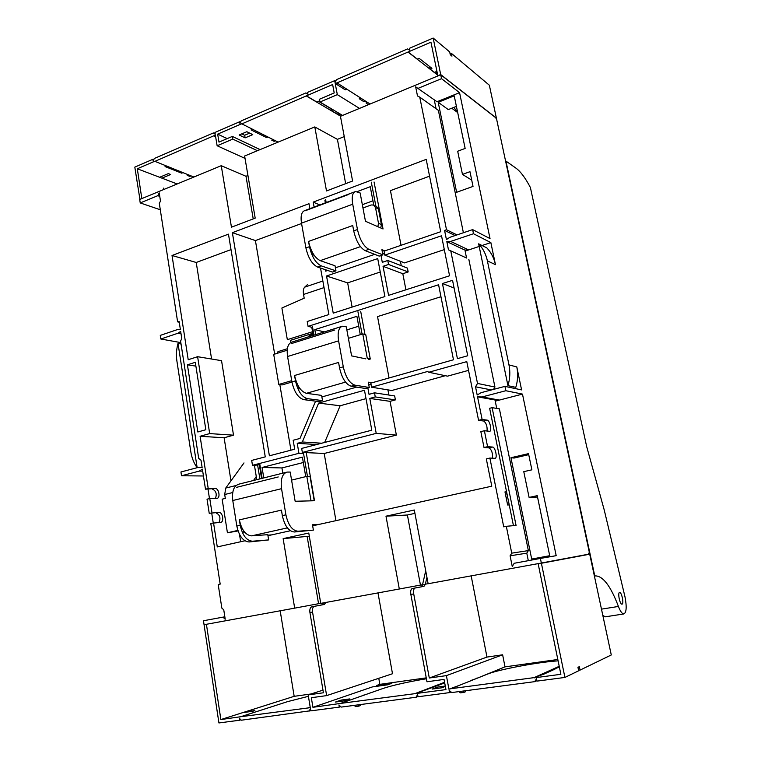 <?xml version="1.0" encoding="UTF-8"?>
<svg xmlns="http://www.w3.org/2000/svg" width="761" height="761" viewBox="0 0 761 761"><rect width="100%" height="100%" fill="white"/><g stroke="black" fill="none" stroke-linecap="round" stroke-linejoin="round"><path stroke-width="1.14" d="M247.943 175.487L245.993 176.276L221.251 165.689L139.71 199.477L140.233 202.93L157.812 195.682L159.22 192.875L160.485 201.066L159.315 203.406L177.617 321.865L179.235 322.198M177.617 321.865L179.111 321.351L180.376 329.551L177.446 329.58L160.276 335.392L160.828 339.006L180.823 342.612M157.812 195.682L159.762 196.376M140.233 202.93L160.295 209.77M463.392 232.742L438.384 110.374L419.758 97.142L446.498 229.736L457.019 234.902M415.658 86.821L437.004 101.746L415.658 86.821L417.494 95.953L419.758 97.142M434.369 100.366L436.082 108.737M418.36 88.228L441.532 78.668L459.568 92.661L490.027 238.602L472.638 229.613L473.485 233.741L450.655 241.427L468.652 249.931L479.183 246.45L465.133 251.092L466.55 258.017L448.476 249.817L446.831 241.627L464.933 250.103L468.652 249.931M437.004 101.746L459.568 92.661M344.257 136.59L337.408 139.358L314.797 126.925L244.623 156.005L255.192 218.141L231.458 227.187L221.251 165.689M312.657 525.813L491.787 486.184L486.308 458.893L489.884 458.055L503.725 526.84L506.322 526.308L511.744 553.152L510.098 555.806L512.248 566.469L514.217 563.273L540.396 558.431L541.347 563.035L589.68 553.989L496.429 118.288L440.724 74.749L340.452 116.3L352.59 181.013L326.507 190.954L314.797 126.925M451.749 108.214L457.694 112.58M337.408 139.358L345.665 183.658M245.993 176.276L253.223 218.892M319.791 204.956L313.209 202.103L314.103 207.087M327.668 270.45L325.66 271.144L325.394 269.689M429.565 176.162L390.45 190.631L401.047 245.308M444.31 249.608L404.519 262.897L384.809 255.116L384.048 251.14L440.714 231.715L426.198 159.372L313.209 202.103M446.498 229.736L444.567 230.402L455.116 235.549M541.347 563.035L428.139 583.735L414.307 510.013L385.989 516.186L399.306 589.004L320.742 603.378L308.776 533.033L283.14 538.626L294.678 608.144L320.733 603.311M414.935 513.361L407.401 514.997L420.462 585.076L422.545 584.695M425.37 584.172L428.129 583.668M420.462 585.076L399.306 589.004M294.678 608.144L204.062 624.714L203.463 620.757L222.916 617.152L225.208 619.197L223.753 609.808L221.851 608.125L218.198 584.515L220.186 584.115L210.778 523.359L220.709 522.341C224.409 521.979 222.631 511.972 218.949 512.362L209.218 513.285L218.949 512.362M290.35 530.75L267.948 535.706M244.909 540.795L217.275 546.912L213.518 522.721M222.916 617.152L224.837 616.81M181.032 343.982L178.017 343.449C176.4 349.28 176.019 355.13 176.894 360.99L190.83 451.834C191.772 457.827 193.874 463.126 197.128 467.711M178.017 343.449L197.156 467.701M540.396 558.431L556.186 555.663L522.474 394.103L505.837 390.726L504.943 386.379L481.199 392.647L477.185 394.997L475.539 386.797L491.406 389.946M508.976 364.89L516.805 366.935C518.184 373.765 517.851 380.567 515.796 387.349L507.939 385.656C510.032 378.759 510.374 371.834 508.976 364.89L487.392 260.871L495.459 264.647C494.041 258.074 491.159 252.481 486.812 247.867L478.64 243.834L507.939 385.656M478.64 243.834C483.045 248.505 485.965 254.193 487.392 260.871M471.725 180.119L462.469 174.412L469.965 171.672L473.028 186.416L456.629 192.295L438.203 102.278L448.277 109.594L456.41 106.369M462.469 174.412L457.684 151.23L465.142 148.424L454.222 95.838L438.203 102.278M506.988 493.813L505.437 494.155M528.724 454.659L514.094 458.046L510.954 457.722L531.692 559.05L549.708 555.711L537.247 495.677L529.095 497.409L537.532 497.047M529.095 497.409L523.777 471.649L531.882 469.832L528.514 453.642L510.954 457.722M407.401 514.997L385.989 516.186M283.14 538.626L309.318 536.229M307.187 536.695L318.564 603.711M510.098 555.806L526.783 553.171L528.372 550.603L499.397 408.847L492.12 407.668L516.063 525.413L506.322 526.308M528.315 560.667L526.783 553.171M511.744 553.152L528.372 550.603M489.884 458.055L495.059 458.331C497.684 458.284 495.259 446.992 492.633 447.059L487.582 446.669L484.025 447.525L489.104 447.906L492.633 447.059M506.588 491.863L504.971 491.891L507.635 505L509.242 504.923L489.637 408.305L492.12 407.668M219.006 522.436C220.861 518.051 219.929 514.912 216.229 513.009M211.958 512.629L209.76 498.522L207.04 499.197L209.218 513.285M209.76 498.522L217.037 498.36C220.661 497.979 218.854 488.191 215.211 488.467L208.21 488.505L205.489 489.19L215.211 488.467M215.401 498.407C217.085 494.089 216.124 490.997 212.509 489.142M513.447 525.651L509.242 504.923M492.415 458.198C492.871 453.356 491.768 449.922 489.104 447.906M487.582 446.669L484.386 430.745L480.838 431.62L484.025 447.525M484.386 430.745L489.646 431.306C492.234 431.259 489.808 420.215 487.192 420.139L482.113 419.454L478.574 420.348L483.692 421.023L487.192 420.139M487.069 431.049C487.382 426.303 486.25 422.954 483.692 421.023M259.891 478.897L257.579 464.79L259.339 464.838M257.579 464.79L254.488 465.589L256.79 479.668M444.567 230.402L446.422 239.582L449.827 237.337L472.638 229.613M482.036 245.508L486.051 244.186L482.036 245.508M504.943 386.379L521.599 389.908L516.805 366.935M482.074 396.957L477.556 396.852L495.002 399.972L499.397 400.077L517.47 395.397L499.397 400.077L482.074 396.957L505.837 390.726M517.47 395.397L522.474 394.103M374.688 254.345L335.411 267.805M382.583 253.242L384.609 254.05M381.004 255.506L382.298 262.326L387.777 260.471L407.42 268.081L408.172 271.953L388.538 264.467L387.777 260.471M400.419 261.28L401.275 265.703M160.828 339.006L178.007 333.223L180.652 331.368L181.784 338.674L180.576 341.004L198.707 458.379L201.009 460.243L202.131 467.511L198.697 467.292L180.947 471.982L181.518 475.758L199.287 471.097L202.388 469.166L205.489 489.19M208.21 488.505L200.095 436.272L224.124 437.775L233.513 435.178L221.546 360.676L197.613 356.7L188.214 359.725L172.024 255.496L228.462 234.15L265.266 456.876L251.682 460.415L252.481 465.304L298.94 453.309L297.237 443.34L302.345 441.989L318.64 403.092L364.481 390.25L371.796 430.193L301.67 448.429L302.355 452.434L376.21 433.37L396.376 435.102L390.07 401.342L395.397 399.896L394.655 395.939L374.507 392.819L369.037 394.341L367.858 387.891M376.21 433.37L369.789 398.422L390.07 401.342M302.355 452.434L324.291 453.47L396.376 435.102M252.481 465.304L255.306 465.38M297.237 443.34L316.7 444.519M298.94 453.309L303.544 453.527M466.55 258.017L448.476 249.817M450.835 251.225L477.508 383.439L494.935 387.035L493.547 389.385M468.843 259.387L494.935 387.035M477.508 383.439L475.539 386.797M445.328 375.706L391.763 390.498L371.549 387.206L427.615 371.482L428.776 372.253L466.788 361.618L478.574 420.348M428.776 372.253L447.525 376.162L468.538 370.36M371.549 387.206L370.797 383.125L453.48 359.772L438.583 284.766L308.072 326.364L312.609 327.458M389.042 377.97L377.532 316.586L440.961 296.733M320.533 268.062L328.876 314.54L307.216 321.503L308.072 326.364M388.538 264.467L383.049 266.312L402.816 273.713L408.172 271.953M383.049 266.312L388.576 295.363L449.561 275.777L441.532 235.786L384.809 255.116M402.816 273.713L405.917 289.798M326.536 275.996L377.713 258.588L384.904 296.543L333.232 313.142L326.536 275.996L347.653 282.883L380.253 272.01M352.096 307.083L347.653 282.883M452.548 280.324L467.711 355.748L457.418 358.659L442.445 283.539L452.548 280.324M442.445 283.539L454.089 288.01M495.525 399.991L495.734 401.028L499.397 400.077M187.415 364.823L195.292 362.312L205.841 429.727L197.831 431.982L187.415 364.823L195.891 366.117M369.789 398.422L375.259 396.919L395.397 399.896M375.259 396.919L374.507 392.819M388.89 395.045L387.92 389.87M368.705 384.41L371.111 384.809M321.874 396.947L356.738 387.092M309.87 208.676L308.976 203.701L232.371 232.676L269.394 455.801L294.688 449.209L293.166 440.258L299.996 438.441L315.587 401.152M200.095 436.272L209.684 433.589L233.513 435.178M197.613 356.7L209.684 433.589M318.64 403.092L340.129 405.775L366.012 398.64M324.662 442.455L340.129 405.775M302.345 441.989L321.713 443.216M231.021 249.608L196.224 262.469L211.587 359.021M240.666 541.737L239.496 534.374M230.973 480.857L224.124 437.775M301.565 223.506L255.411 240.581L232.371 232.676M290.949 450.179L279.829 384.6M274.664 354.112L255.411 240.581M482.113 419.454L477.556 396.852M446.831 241.627L450.655 241.427M440.724 74.749L441.532 78.668M496.724 408.41L495.002 399.972M208.01 489.18L209.475 498.588M211.739 513.19L213.223 522.788M172.024 255.496L196.224 262.469M473.485 233.741L490.855 242.597L495.459 264.647M181.518 475.758L203.444 475.986M490.855 242.597L486.051 244.186M199.287 471.097L202.692 471.154M198.697 467.292L202.103 467.368M178.007 333.223L181.032 333.803M380.766 227.967L381.423 224.609L378.502 223.315L375.506 207.582L373.527 205.004L371.159 204.985L362.968 207.991M381.423 224.609L378.436 208.961L376.457 206.383L373.803 205.128M377.846 226.692L378.502 223.315M312.581 331.701L287.335 339.653L281.893 308.015L304.191 298.198L303.534 294.459C302.992 290.959 303.373 288.524 304.695 287.154L307.596 284.49M307.777 337.094L309.546 335.458L313.056 334.44M348.395 338.341L362.769 333.927L365.765 334.678L370.274 359.03L367.287 358.402L362.769 333.927M291.72 380.652L278.802 384.457L273.713 354.407L287.211 350.222M291.958 382.032L282.084 384.933L278.802 384.457M276.947 353.408L277.993 351.63L287.373 348.719M312.857 333.289L290.474 340.329L290.702 342.526M243.996 462.926L225.741 488.067L224.704 494.517L232.723 492.538M256.276 476.538L253.527 480.486M310.05 476.405L314.198 500.605L310.992 500.681L306.826 476.367L310.05 476.405M313.408 500.786L314.198 500.605M310.193 500.871L310.992 500.681M238.041 530.931L227.425 532.786L222.145 499.187L225.313 498.407L224.704 494.517M227.425 532.786L237.87 530.407M291.577 480.115L306.826 476.367M307.463 476.376L303.411 452.738L304.752 452.548M319.325 524.339L312.476 524.767L313.389 530.113L297.922 531.216C292.224 530.588 288.219 525.119 285.908 514.817L281.541 488.676C280.429 479.202 282.274 473.675 287.078 472.086L290.217 472.058L295.144 501.261L314.512 500.757L306.236 452.614M303.411 452.738L300.833 453.404M262.136 478.327L259.786 463.982M263.772 477.918L262.06 467.473L281.931 467.939L282.807 473.152M305.732 476.633L302.393 457.152L262.06 467.473M245.08 532.652L243.872 532.738L243.549 530.75M268.643 539.92L252.481 541.214C246.545 540.681 242.464 535.373 240.238 525.299L239.373 519.887C241.598 529.96 245.679 535.278 251.615 535.858L267.786 534.679L268.643 539.92L249.094 541.965C243.139 541.432 239.059 536.144 236.833 526.079L232.771 500.519C231.791 491.254 233.836 485.794 238.887 484.148L286.326 472.277M278.241 476.957L236.614 487.325M303.316 462.526L281.931 467.939M261.575 478.469L259.273 464.438M313.389 530.113L294.383 531.996C288.666 531.368 284.652 525.918 282.341 515.635L281.427 510.117L239.373 519.887M324.196 453.47L335.943 520.657M271.629 534.888L267.862 535.164M362.074 334.146L357.946 311.791M368.781 359.468L369.551 359.249M364.966 334.479L360.724 311.506M313.97 335.154L312.41 326.279M315.682 334.621L314.797 329.627L324.357 331.891M360.286 334.688L356.899 316.31L314.797 329.627M300.205 388.928L299.073 388.766L298.731 386.778M322.521 400.609L307.349 398.64C301.756 396.947 297.808 391.021 295.496 380.871L294.564 375.496C296.876 385.637 300.823 391.573 306.426 393.313L321.608 395.397L322.521 400.609L319.04 401.589L303.81 399.649C298.198 397.955 294.241 392.048 291.939 381.917L287.572 356.509C286.478 348.243 287.953 343.42 291.977 342.05L341.622 326.479M334.821 329.979L291.282 343.611M358.726 326.203L346.854 329.894M313.228 335.382L311.791 327.259M371.958 382.802L368.295 382.174L369.275 387.492L365.632 388.51L351.173 386.208C345.827 384.372 341.955 378.274 339.558 367.924L338.569 362.436L294.564 375.496M369.275 387.492L354.883 385.161C349.556 383.306 345.684 377.199 343.287 366.821L338.597 340.842C337.38 332.395 338.655 327.525 342.421 326.231L346.303 326.85L351.592 355.882L365.784 358.85M375.867 206.107L371.301 182.164M384.847 250.864L381.898 249.675L382.888 254.868L368.866 249.342C363.663 246.374 359.867 239.772 357.461 229.537L352.724 204.205C351.544 196.823 352.486 192.6 355.53 191.525L360.134 192.952L365.47 221.261L383.04 228.966L374.06 181.993M326.174 202.559L325.594 199.411M373.765 205.118L370.255 186.702L357.166 191.61M314.131 255.23L313.018 254.83L312.676 252.899M335.962 270.868L321.152 265.846C315.682 263.087 311.791 256.695 309.48 246.678L308.547 241.437C310.859 251.434 314.75 257.836 320.219 260.642L335.04 265.779L335.962 270.868L332.471 272.067L317.594 267.073C312.115 264.324 308.215 257.95 305.912 247.953L301.499 223.163C300.433 215.934 301.546 211.729 304.828 210.569L354.721 191.829M348.861 194.378L305.142 210.787M372.947 200.799L362.341 204.699M325.356 202.864L324.918 200.504M382.888 254.868L379.235 256.115L365.147 250.626C359.924 247.677 356.11 241.094 353.713 230.878L352.724 225.532L308.547 241.437M559.221 666.303L534.079 677.632L450.902 688.715L487.468 674.122C498.312 669.575 539.273 661.899 558.108 660.871M310.764 710.508L309.071 711.097L310.469 708.729L310.821 710.86L339.32 707.112L338.949 704.952L341.166 707.093L416.115 697.238L417.608 694.517L418.017 696.762L449.589 692.605L449.161 690.341L451.634 692.567L534.878 681.628L536.914 680.695M450.902 688.715L448.942 689.2L446.393 675.625L429.29 678.013L413.727 593.922C413.271 590.584 413.727 588.614 415.106 588.015L423.972 586.341L425.304 584.467L426.921 577.266M534.079 677.632L544.067 674.056L554.978 669.119L552.895 669.395L559.392 667.121M541.394 563.264L588.795 554.369L541.394 563.264L564.919 677.433L537 681.114L536.524 678.755L534.831 681.39L536.866 680.458M558.279 667.53L559.268 666.522M553.019 670.003L552.895 669.395M558.174 667.017L559.335 666.855M538.17 563.853L560.867 674.303L534.127 677.861M557.823 659.492L505.009 666.864L476.795 678.384M477.784 677.984L476.747 678.127M426.407 678.764C407.592 681.913 393.085 685.166 382.888 688.515L340.538 703.411L445.956 689.599L444.044 679.421L426.969 681.78L410.854 594.446C410.388 591.107 410.854 589.138 412.243 588.538L415.106 588.015M340.538 703.411L312.933 707.311L311.335 697.723L326.64 695.611L312.552 612.072C312.181 608.876 312.79 606.974 314.36 606.355L324.367 604.462L326.012 602.408M308.414 696.325L287.648 701.613L240.714 716.719L310.288 707.663L308.176 694.898L323.425 692.776L309.927 612.548L312.552 612.072M240.714 716.719L220.871 719.564L206.45 624.477L204.091 624.914L218.93 722.95L239.591 720.229L239.268 718.175L241.256 720.22L310.802 710.717M448.942 689.2L459.035 685.461M470.679 680.819L471.677 680.42M475.853 678.755L470.631 680.562M446.393 675.625L502.631 654.802L505.009 666.864M449.589 692.605L451.14 691.977M564.919 677.433L578.674 670.774L577.951 667.321L579.349 666.665L580.063 670.099L578.569 670.298M415.468 693.661L444.7 682.94M416.077 697.019L417.932 696.296M416.115 697.238L417.979 696.515M415.43 693.442L444.586 682.303M369.389 693.261L370.93 692.719M349.927 700.11L363.844 695.212M339.32 707.112L340.795 706.588M580.063 670.099L611.283 654.964L589.461 553L588.548 553.171L588.795 554.369M322.987 690.141L308.176 694.898M308.538 707.901L310.231 707.321M308.5 707.682L310.203 707.102M272.657 706.436L274.692 705.78M251.101 713.371L266.835 708.31M240.98 719.782L239.591 720.229M206.45 624.477L204.091 624.914M220.871 719.564L294.174 696.325L280.181 610.798M275.149 705.637L274.673 705.704M311.087 693.965L294.174 696.325M242.769 712.629L252.662 711.288L254.878 710.584L244.994 711.925M266.816 708.225L267.301 708.158M323.444 602.883L321.789 604.938L311.753 606.821C310.174 607.449 309.565 609.352 309.927 612.548M326.64 695.611L392.495 673.742L377.989 592.905M378.778 678.298L379.844 684.358L376.762 685.414L376.923 686.308M376.762 685.414L391.848 683.311L387.463 684.833L372.3 686.945L312.933 707.311M426.246 677.87L379.844 684.358M363.815 695.059L364.557 694.964M371.634 692.472L370.902 692.567M445.347 686.393L441.808 687.782L432.134 689.076L437.147 687.145L445.29 686.042M341.118 700.091L349.898 698.902L344.286 700.871L335.449 702.051L341.118 700.091L341.318 701.262M425.713 570.779L422.479 584.99L421.137 586.855L412.243 588.538M429.29 678.013L486.973 657.076L471.173 575.868M506.17 497.77L507.72 497.437M360.6 704.534L360.752 705.428L358.821 706.132L357.851 704.895M354.398 705.352L355.368 706.588L358.821 706.132M437.147 687.145L437.375 688.372M465.475 690.75L465.646 691.682L463.972 692.386L460.167 692.881L459.254 691.568M463.049 691.074L463.972 692.386M502.631 654.802L486.973 657.076M370.055 104.029L336.971 82.882L408.143 51.995L417.285 59.101L419.111 58.321L431.934 68.338L430.146 69.089L434.398 72.39L436.177 71.648L437.147 72.409M408.181 52.186L437.708 75.111M435.929 71.753L436.376 73.922L437.67 74.93M408.143 51.995L430.935 42.169L437.832 75.739L440.686 74.549L433.161 38.05L409.408 48.324L409.799 50.245L408.143 49.417M429.632 66.54L430.146 69.089M336.971 82.882L335.221 83.444L337.323 94.64L319.972 102.012L319.458 99.234L334.212 92.937L332.643 84.547L306.407 95.857L316.719 101.945L318.374 101.242L332.89 109.841L331.254 110.516L336.067 113.36L337.694 112.685L339.92 114.007L338.303 114.673L340.804 116.148M215.173 133.946L213.403 133.118L215.22 134.231L214.925 132.462L239.639 121.77L239.943 123.558L241.17 120.913L305.874 92.918L307.91 94.221L307.577 92.376L334.697 80.647L335.04 82.511L336.381 79.715L407.525 48.932M436.376 73.922L437.375 73.513M367.639 102.488L366.127 103.116L366.279 101.622M368.543 104.657L366.127 103.116M278.145 142.117L241.665 123.777L217.656 134.126L218.987 142.117L232.333 136.419L232.79 139.101L217.132 145.76L215.363 135.116L213.841 135.772L215.61 136.59M241.694 123.957L306.407 95.857M213.403 133.118L215.144 133.774M139.929 199.382L134.811 167.116L152.875 159.296L153.142 161.018L154.283 158.507L213.365 132.947M139.682 199.296L142.05 198.507M193.874 177.028L154.711 161.265L137.313 168.771L141.803 198.421M154.74 161.437L213.841 135.772M335.221 83.444L345.218 89.808L346.769 89.142M359.458 97.256L359.297 98.768L360.828 98.131M359.297 98.768L363.958 101.736L365.48 101.108M334.697 80.647L335.687 81.284M359.496 108.404L337.323 94.64M495.192 117.327L496.562 118.906L489.352 85.222L451.368 53.337L451.958 56.143L450.274 54.744L449.684 51.929L433.161 38.05M451.368 53.337L450.093 53.869M306.445 96.048L340.652 116.214M337.96 112.847L338.303 114.673M305.874 92.918L307.891 94.117M330.911 108.671L331.254 110.516M275.472 140.785L274.131 141.346L274.169 140.129M273.085 139.596L271.744 140.157L274.131 141.346M252.462 129.322L251.082 129.912L266.597 137.608L267.958 137.037M227.216 138.607L217.656 134.126M245.109 137.865L252.757 134.63L246.83 131.72L239.144 134.992L245.109 137.865L244.671 135.258L249.684 133.118M342.583 115.415L319.972 102.012M457.532 111.791L453.727 107.434M495.325 117.27L440.686 74.549M239.639 121.77L240.609 122.255M241.798 133.869L244.671 135.258M266.597 137.608L266.635 136.381M245.032 158.393L217.132 145.76M213.87 135.953L215.639 136.771M153.817 159.677L152.875 159.296M166.288 166.041L165.061 166.564L181.708 173.175L181.66 172.167M188.443 174.868L187.235 175.363L189.803 176.39L189.755 175.391M163.596 189.575L163.491 188.138L163.701 189.527M137.313 168.771L177.161 183.953M163.491 188.138L163.539 189.603M191.011 175.886L189.803 176.39M181.708 173.175L182.916 172.661M159.648 177.284L168.352 173.613L170.616 174.497L161.931 178.15M257.408 150.707L232.79 139.101M260.091 149.594L232.333 136.419M618.427 606.45C610.845 586.436 603.254 576.248 595.663 575.896L594.788 576.048L505.951 161.104L516.025 168.191C520.629 171.577 525.423 178.017 530.398 187.52L586.664 446.536L604.234 509.994L625 596.9C626.874 606.869 626.484 612.557 623.849 613.946C622.127 613.889 620.32 611.397 618.427 606.45L601.475 609.142M605.366 616.81L602.826 615.44M594.788 576.048L595.663 575.896M619.54 592.477L619.635 592.458C621.651 591.982 624.106 603.711 622.07 604.129L621.956 604.148C619.93 604.624 617.485 592.79 619.54 592.477L619.635 592.458M378.436 208.961L375.506 207.582M322.854 281.009L304.695 287.154M303.534 294.459L324.043 287.601M236.148 485.47L225.741 488.067M281.541 488.676L232.771 500.519M287.373 527.887L251.615 535.858M297.922 531.216L294.383 531.996M285.908 514.817L282.341 515.635M252.481 541.214L249.094 541.965M240.238 525.299L236.833 526.079M338.597 340.842L287.572 356.509M345.523 382.117L306.426 393.313M354.883 385.161L351.173 386.208M343.287 366.821L339.558 367.924M307.349 398.64L303.81 399.649M295.496 380.871L291.939 381.917M352.724 204.205L301.499 223.163M360.438 246.621L320.219 260.642M368.866 249.342L365.147 250.626M357.461 229.537L353.713 230.878M321.152 265.846L317.594 267.073M309.48 246.678L305.912 247.953M410.854 594.446L413.727 593.922M311.753 606.821L314.36 606.355M323.377 603.102L325.946 602.626M321.789 604.938L324.367 604.462M421.137 586.855L423.972 586.341M422.479 584.99L425.304 584.467M623.849 613.946L605.185 616.838"/></g></svg>
